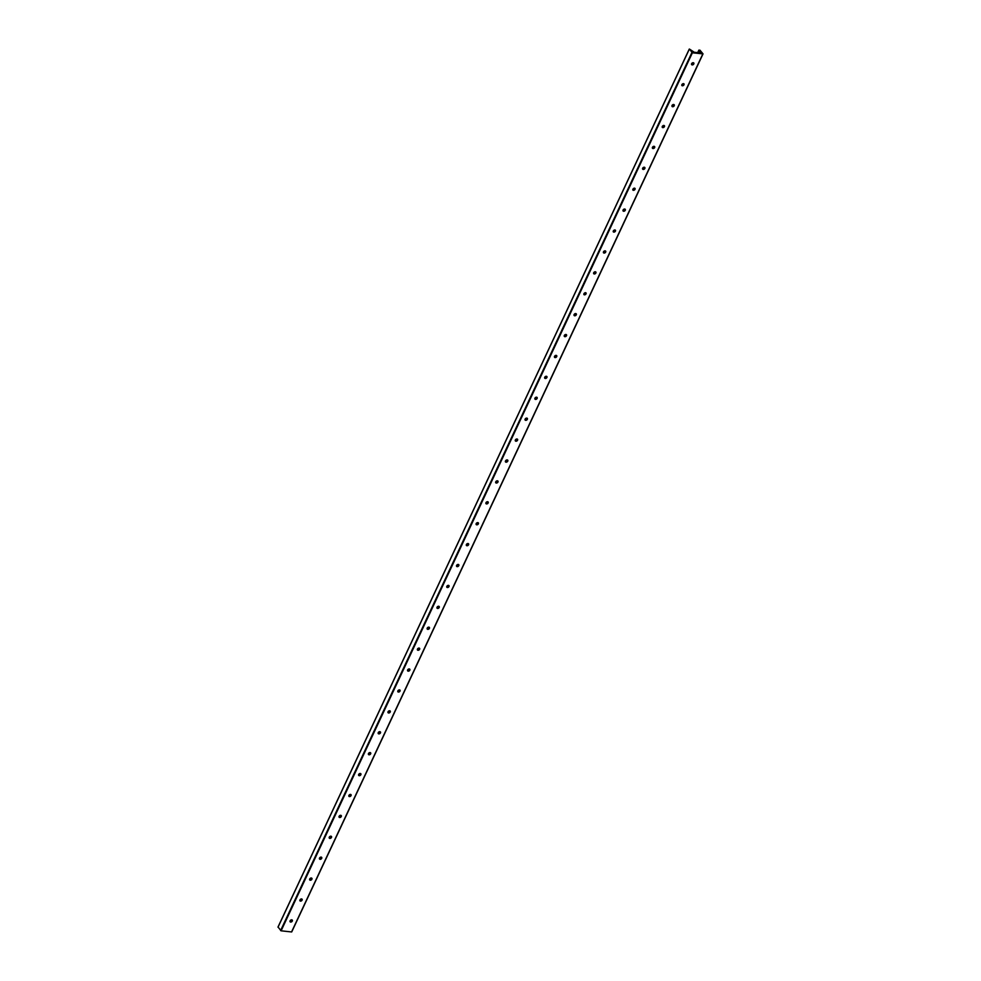 <?xml version="1.0" encoding="UTF-8"?>
<svg xmlns="http://www.w3.org/2000/svg" width="981" height="981" viewBox="0 0 981 981"><rect width="100%" height="100%" fill="white"/><g stroke="black" fill="none" stroke-linecap="round" stroke-linejoin="round"><path stroke-width="1.47" d="M693.775 62.968A1.349 0.944 -37.9 0 1 691.642 64.636A1.349 0.944 -37.9 0 1 693.788 62.992A1.349 0.944 -37.9 0 1 691.654 64.648M683.978 83.876A1.349 0.944 -37.9 0 1 681.856 85.531A1.349 0.944 -37.9 0 1 683.99 83.9A1.349 0.944 -37.9 0 1 681.869 85.555M674.192 104.783A1.349 0.944 -37.9 0 1 672.059 106.439A1.349 0.944 -37.9 0 1 674.205 104.795A1.349 0.944 -37.9 0 1 672.071 106.463M664.407 125.703A1.349 0.944 -37.9 0 1 662.285 127.358A1.349 0.944 -37.9 0 1 664.407 125.703A1.349 0.944 -37.9 0 1 662.261 127.346M654.597 146.598A1.349 0.944 -37.9 0 1 652.475 148.254A1.349 0.944 -37.9 0 1 654.621 146.61A1.349 0.944 -37.9 0 1 652.488 148.266M644.811 167.493A1.349 0.944 -37.9 0 1 642.678 169.161A1.349 0.944 -37.9 0 1 644.824 167.518A1.349 0.944 -37.9 0 1 642.69 169.173M635.026 188.426A1.349 0.944 -37.9 0 1 632.904 190.081A1.349 0.944 -37.9 0 1 635.026 188.426A1.349 0.944 -37.9 0 1 632.892 190.056M625.228 209.309A1.349 0.944 -37.9 0 1 623.094 210.964A1.349 0.944 -37.9 0 1 625.24 209.321A1.349 0.944 -37.9 0 1 623.107 210.989M615.43 230.216A1.349 0.944 -37.9 0 1 613.309 231.872A1.349 0.944 -37.9 0 1 615.443 230.228A1.349 0.944 -37.9 0 1 613.321 231.884M605.633 251.124A1.349 0.944 -37.9 0 1 603.511 252.779A1.349 0.944 -37.9 0 1 605.657 251.136A1.349 0.944 -37.9 0 1 603.523 252.791M595.859 272.044A1.349 0.944 -37.9 0 1 593.726 273.699A1.349 0.944 -37.9 0 1 595.859 272.044A1.349 0.944 -37.9 0 1 593.713 273.687M586.049 292.927A1.349 0.944 -37.9 0 1 583.928 294.582A1.349 0.944 -37.9 0 1 586.062 292.951A1.349 0.944 -37.9 0 1 583.94 294.607M576.264 313.834A1.349 0.944 -37.9 0 1 574.13 315.49A1.349 0.944 -37.9 0 1 576.276 313.846A1.349 0.944 -37.9 0 1 574.143 315.514M566.478 334.754A1.349 0.944 -37.9 0 1 564.357 336.422A1.349 0.944 -37.9 0 1 566.478 334.754A1.349 0.944 -37.9 0 1 564.345 336.397M556.681 355.649A1.349 0.944 -37.9 0 1 554.547 357.305A1.349 0.944 -37.9 0 1 556.693 355.662A1.349 0.944 -37.9 0 1 554.559 357.317M546.883 376.545A1.349 0.944 -37.9 0 1 544.749 378.212A1.349 0.944 -37.9 0 1 546.895 376.569A1.349 0.944 -37.9 0 1 544.774 378.225M537.085 397.452A1.349 0.944 -37.9 0 1 534.964 399.108M536.558 397.195A1.349 0.944 -37.9 0 1 536.619 399.046A1.349 0.944 -37.9 0 1 535.16 397.845A1.349 0.944 -37.9 0 1 536.558 397.195M527.3 418.36A1.349 0.944 -37.9 0 1 525.166 420.015M526.772 418.09A1.349 0.944 -37.9 0 1 526.834 419.954A1.349 0.944 -37.9 0 1 525.362 418.752A1.349 0.944 -37.9 0 1 526.772 418.09M517.502 439.267A1.349 0.944 -37.9 0 1 515.381 440.923M516.975 438.998A1.349 0.944 -37.9 0 1 517.036 440.861A1.349 0.944 -37.9 0 1 515.577 439.66A1.349 0.944 -37.9 0 1 516.975 438.998M507.717 460.175A1.349 0.944 -37.9 0 1 505.583 461.83M507.177 459.905A1.349 0.944 -37.9 0 1 507.251 461.769A1.349 0.944 -37.9 0 1 505.779 460.555A1.349 0.944 -37.9 0 1 507.177 459.905M497.919 481.07A1.349 0.944 -37.9 0 1 495.785 482.738M497.392 480.813A1.349 0.944 -37.9 0 1 497.453 482.664A1.349 0.944 -37.9 0 1 495.981 481.463A1.349 0.944 -37.9 0 1 497.392 480.813L496.312 482.995M488.121 501.978A1.349 0.944 -37.9 0 1 486 503.633M487.594 501.72A1.349 0.944 -37.9 0 1 487.655 503.572A1.349 0.944 -37.9 0 1 486.196 502.37A1.349 0.944 -37.9 0 1 487.594 501.72M478.348 522.898A1.349 0.944 -37.9 0 1 476.214 524.565A1.349 0.944 -37.9 0 1 478.348 522.898A1.349 0.944 -37.9 0 1 476.202 524.541M468.55 543.805A1.349 0.944 -37.9 0 1 466.429 545.473A1.349 0.944 -37.9 0 1 468.55 543.805A1.349 0.944 -37.9 0 1 466.416 545.448M458.765 564.713A1.349 0.944 -37.9 0 1 456.631 566.368A1.349 0.944 -37.9 0 1 458.765 564.713A1.349 0.944 -37.9 0 1 456.619 566.356M448.955 585.596A1.349 0.944 -37.9 0 1 446.833 587.263A1.349 0.944 -37.9 0 1 448.967 585.62A1.349 0.944 -37.9 0 1 446.846 587.276M439.157 606.503A1.349 0.944 -37.9 0 1 437.036 608.159A1.349 0.944 -37.9 0 1 439.181 606.528A1.349 0.944 -37.9 0 1 437.048 608.183M429.371 627.411A1.349 0.944 -37.9 0 1 427.238 629.066A1.349 0.944 -37.9 0 1 429.384 627.423A1.349 0.944 -37.9 0 1 427.25 629.091M419.574 648.318A1.349 0.944 -37.9 0 1 417.452 649.974A1.349 0.944 -37.9 0 1 419.586 648.331A1.349 0.944 -37.9 0 1 417.465 649.998M409.788 669.226A1.349 0.944 -37.9 0 1 407.655 670.881A1.349 0.944 -37.9 0 1 409.8 669.238A1.349 0.944 -37.9 0 1 407.667 670.894M399.99 690.121A1.349 0.944 -37.9 0 1 397.869 691.789A1.349 0.944 -37.9 0 1 400.003 690.146A1.349 0.944 -37.9 0 1 397.881 691.801M390.217 711.053A1.349 0.944 -37.9 0 1 388.084 712.709A1.349 0.944 -37.9 0 1 390.217 711.053A1.349 0.944 -37.9 0 1 388.071 712.684M380.407 731.936A1.349 0.944 -37.9 0 1 378.274 733.592A1.349 0.944 -37.9 0 1 380.42 731.949A1.349 0.944 -37.9 0 1 378.298 733.616M370.61 752.844A1.349 0.944 -37.9 0 1 368.488 754.499A1.349 0.944 -37.9 0 1 370.634 752.856A1.349 0.944 -37.9 0 1 368.5 754.524M360.824 773.751A1.349 0.944 -37.9 0 1 358.69 775.407A1.349 0.944 -37.9 0 1 360.836 773.764A1.349 0.944 -37.9 0 1 358.703 775.419M351.026 794.647A1.349 0.944 -37.9 0 1 348.905 796.314A1.349 0.944 -37.9 0 1 351.039 794.671A1.349 0.944 -37.9 0 1 348.917 796.327M341.241 815.554A1.349 0.944 -37.9 0 1 339.107 817.21A1.349 0.944 -37.9 0 1 341.253 815.579A1.349 0.944 -37.9 0 1 339.119 817.234M331.443 836.462A1.349 0.944 -37.9 0 1 329.309 838.117A1.349 0.944 -37.9 0 1 331.455 836.474A1.349 0.944 -37.9 0 1 329.334 838.142M321.67 857.382A1.349 0.944 -37.9 0 1 319.536 859.049A1.349 0.944 -37.9 0 1 321.67 857.382A1.349 0.944 -37.9 0 1 319.524 859.025M311.86 878.277A1.349 0.944 -37.9 0 1 309.726 879.932A1.349 0.944 -37.9 0 1 311.872 878.289A1.349 0.944 -37.9 0 1 309.738 879.945M302.062 899.172A1.349 0.944 -37.9 0 1 299.941 900.84A1.349 0.944 -37.9 0 1 302.074 899.197A1.349 0.944 -37.9 0 1 299.953 900.852M292.277 920.08A1.349 0.944 -37.9 0 1 290.143 921.735M291.737 919.822A1.349 0.944 -37.9 0 1 291.811 921.674A1.349 0.944 -37.9 0 1 290.339 920.472A1.349 0.944 -37.9 0 1 291.737 919.822L290.67 922.005M692.39 52.802L689.41 49.05L694.352 52.3L700.692 52.851L698.864 50.129L699.993 50.203L703.034 53.881L692.39 52.802L281.106 930.81L291.553 931.95L702.899 53.943M278.077 927.07L281.106 930.81M280.603 930.552L691.899 52.545M278.003 927.217L689.3 49.197M700.115 52.9L700.397 52.275M699.993 52.888L700.557 51.699M699.024 52.79L699.919 50.877M300.468 901.098L301.486 898.915M310.254 880.19L311.284 878.007M320.051 859.295L321.069 857.1M329.837 838.387L330.867 836.192M339.634 817.48L340.665 815.285M349.432 796.572L350.45 794.389M359.218 775.664L360.248 773.482M369.015 754.757L370.033 752.574M378.801 733.862L379.831 731.667M388.599 712.954L389.629 710.759M398.396 692.046L399.414 689.864M408.182 671.139L409.212 668.956M417.98 650.231L418.997 648.049M427.765 629.336L428.795 627.141M437.563 608.428L438.593 606.233M447.348 587.521L448.378 585.338M457.146 566.613L458.176 564.431M466.944 545.706L467.962 543.523M476.729 524.81L477.759 522.615M486.527 503.903L487.545 501.708M506.11 462.088L507.14 459.905M515.908 441.18L516.926 438.998M525.693 420.285L526.723 418.09M535.491 399.377L536.509 397.182M545.277 378.47L546.307 376.287M555.074 357.562L556.104 355.38M564.872 336.655L565.89 334.472M574.658 315.759L575.688 313.564M584.455 294.852L585.473 292.657M594.241 273.944L595.271 271.762M604.038 253.037L605.056 250.854M613.824 232.129L614.854 229.946M623.622 211.234L624.652 209.039M633.419 190.326L634.437 188.131M643.205 169.419L644.235 167.236M653.003 148.511L654.02 146.328M662.788 127.604L663.818 125.421M672.586 106.708L673.616 104.513M682.384 85.801L683.401 83.606M692.169 64.893L693.199 62.71M697.896 52.667L698.999 50.313M290.572 921.993L291.59 919.81M300.358 901.085L301.375 898.903M310.155 880.178L311.173 878.007M319.953 859.27L320.971 857.1M329.739 838.363L330.756 836.192M339.536 817.467L340.554 815.285M349.322 796.56L350.34 794.377M359.12 775.652L360.137 773.482M368.917 754.745L369.935 752.574M378.703 733.837L379.721 731.667M388.501 712.942L389.518 710.759M398.286 692.034L399.304 689.851M408.084 671.127L409.102 668.956M417.869 650.219L418.899 648.049M427.667 629.312L428.685 627.141M437.465 608.416L438.482 606.233M447.25 587.509L448.268 585.326M457.048 566.601L458.066 564.431M466.833 545.694L467.851 543.523M476.631 524.786L477.649 522.615M486.429 503.891L487.447 501.708M496.214 482.983L497.232 480.8M506.012 462.076L507.03 459.905M515.798 441.168L516.815 438.998M525.595 420.26L526.613 418.09M535.393 399.365L536.411 397.182M545.178 378.458L546.196 376.275M554.976 357.55L555.994 355.38M564.762 336.642L565.779 334.472M574.559 315.735L575.577 313.564M584.345 294.84L585.375 292.657M594.143 273.932L595.16 271.749M603.94 253.024L604.958 250.854M613.726 232.117L614.744 229.946M623.524 211.209L624.541 209.039M633.309 190.314L634.327 188.131M643.107 169.406L644.125 167.224M652.905 148.499L653.922 146.328M662.69 127.591L663.708 125.421M672.488 106.684L673.506 104.513M682.273 85.776L683.291 83.606M692.071 64.881L693.089 62.698M697.798 52.655L698.926 50.252M291.553 931.95L702.837 53.93M277.966 927.106L689.263 49.099M290.474 921.956L291.48 919.822M300.272 901.061L301.265 898.915M310.057 880.153L311.063 878.007M319.855 859.246L320.848 857.112M329.641 838.338L330.646 836.204M339.438 817.431L340.444 815.297M349.224 796.535L350.229 794.389M359.021 775.628L360.027 773.482M368.819 754.72L369.812 752.586M378.605 733.813L379.61 731.679M388.402 712.905L389.408 710.771M398.188 692.01L399.193 689.864M407.986 671.102L408.991 668.956M417.783 650.195L418.777 648.049M427.569 629.287L428.574 627.153M437.367 608.379L438.36 606.246M447.152 587.484L448.158 585.338M456.95 566.577L457.955 564.431M466.748 545.669L467.741 543.523M476.533 524.761L477.539 522.628M486.331 503.854L487.324 501.72M496.116 482.959L497.122 480.813M505.914 462.051L506.919 459.905M515.699 441.143L516.705 438.998M525.497 420.236L526.503 418.102M535.295 399.328L536.288 397.195M545.08 378.433L546.086 376.287M554.878 357.525L555.884 355.38M564.664 336.618L565.669 334.472M574.461 315.71L575.467 313.577M584.259 294.803L585.252 292.669M594.045 273.907L595.05 271.762M603.842 253L604.836 250.854M613.628 232.092L614.633 229.946M623.426 211.185L624.431 209.051M633.223 190.277L634.217 188.144M643.009 169.382L644.014 167.236M652.806 148.474L653.8 146.328M662.592 127.567L663.597 125.421M672.39 106.659L673.395 104.526M682.175 85.752L683.181 83.618M691.973 64.856L692.978 62.71M697.687 52.643L698.864 50.129M291.737 931.901L703.034 53.881"/></g></svg>
